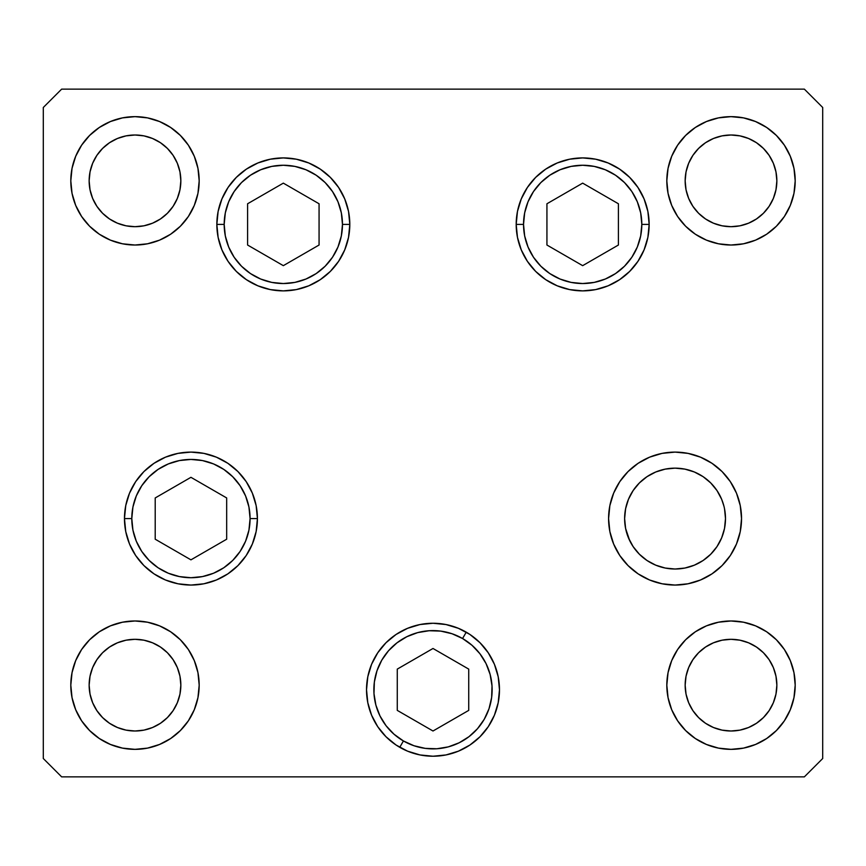 <?xml version="1.0" encoding="UTF-8"?>
<svg xmlns="http://www.w3.org/2000/svg" width="866" height="866" viewBox="0 0 866 866"><rect width="100%" height="100%" fill="white"/><g stroke="black" fill="none" stroke-linecap="round" stroke-linejoin="round"><path stroke-width="1.3" d="M724.528 528.422L725.492 518.582L724.528 528.422L721.649 537.883L716.994 546.598L710.715 554.24L703.084 560.518L694.359 565.173L703.084 560.518L694.359 565.173L684.898 568.042L675.058 569.016L665.218 568.042L655.757 565.173L647.043 560.518L655.757 565.173L647.043 560.518L639.4 554.24L633.133 546.598L628.467 537.883L625.598 528.422L629.701 540.633M710.737 554.218L711.884 553.038M628.467 537.883L625.598 528.422L624.624 518.582A50.434 50.434 0 0 1 675.058 468.149A50.434 50.434 0 0 1 725.492 518.582L724.528 508.743L725.492 518.582A50.434 50.434 0 0 1 675.058 569.016A50.434 50.434 0 0 1 624.624 518.582L625.598 508.743L628.467 499.281L625.598 508.743L628.467 499.281L633.133 490.567L639.4 482.925L647.043 476.646L655.757 471.992L665.218 469.123L675.058 468.149L684.898 469.123L694.359 471.992L703.084 476.646L710.715 482.925L716.994 490.567L721.649 499.281L723.976 506.318M523.529 224.391A59.148 59.148 0 0 1 582.666 165.254A59.148 59.148 0 0 1 641.814 224.391L649.154 224.391L641.814 224.391L640.678 235.931L637.311 247.026L631.844 257.256L624.494 266.219L615.531 273.569L605.302 279.036L594.206 282.403L582.666 283.539L571.138 282.403L560.042 279.036L549.813 273.569L540.849 266.219L533.499 257.256L528.033 247.026L524.666 235.931L523.529 224.391L524.666 212.863L528.033 201.767L533.499 191.538L540.849 182.574L549.813 175.224L560.042 169.758L571.138 166.391L582.666 165.254L594.206 166.391L605.302 169.758L615.531 175.224L624.494 182.574L631.844 191.538L637.311 201.767L640.678 212.863L641.814 224.391A59.148 59.148 0 0 1 582.666 283.539A59.148 59.148 0 0 1 523.529 224.391L516.19 224.391L523.529 224.391M546.933 203.77L546.933 245.024L582.666 265.656L618.411 245.024L618.411 203.77L582.666 183.137L546.933 203.77L582.666 183.137L618.411 203.77L618.411 245.024L582.666 265.656L546.933 245.024L546.933 203.77M342.471 224.391A59.148 59.148 0 0 1 283.334 283.539A59.148 59.148 0 0 1 224.186 224.391L216.846 224.391L224.186 224.391L225.322 212.863L228.689 201.767L234.156 191.538L241.506 182.574L250.469 175.224L260.698 169.758L271.794 166.391L283.334 165.254L294.862 166.391L305.958 169.758L316.187 175.224L325.151 182.574L332.501 191.538L337.967 201.767L341.334 212.863L342.471 224.391L341.334 235.931L337.967 247.026L332.501 257.256L325.151 266.219L316.187 273.569L305.958 279.036L294.862 282.403L283.334 283.539L271.794 282.403L260.698 279.036L250.469 273.569L241.506 266.219L234.156 257.256L228.689 247.026L225.322 235.931L224.186 224.391A59.148 59.148 0 0 1 283.334 165.254A59.148 59.148 0 0 1 342.471 224.391L349.81 224.391L342.471 224.391M319.067 245.024L319.067 203.77L283.334 183.137L247.589 203.77L247.589 245.024L283.334 265.656L319.067 245.024L283.334 265.656L247.589 245.024L247.589 203.77L283.334 183.137L319.067 203.77L319.067 245.024M131.794 518.582A59.148 59.148 0 0 1 190.942 459.435A59.148 59.148 0 0 1 250.079 518.582L257.418 518.582L250.079 518.582L248.943 530.122L245.576 541.218L240.12 551.436L232.759 560.399L223.796 567.76L213.577 573.227L202.482 576.583L190.942 577.719L179.403 576.583L168.307 573.227L158.077 567.76L149.114 560.399L141.764 551.436L136.298 541.218L132.931 530.122L131.794 518.582L132.931 507.043L136.298 495.947L141.764 485.729L149.114 476.765L158.077 469.404L168.307 463.938L179.403 460.571L190.942 459.435L202.482 460.571L213.577 463.938L223.796 469.404L232.759 476.765L240.12 485.729L245.576 495.947L248.943 507.043L250.079 518.582A59.148 59.148 0 0 1 190.942 577.719A59.148 59.148 0 0 1 131.794 518.582L124.466 518.582L131.794 518.582M155.209 497.95L155.209 539.215L190.942 559.847L226.675 539.215L226.675 497.95L190.942 477.318L155.209 497.95L190.942 477.318L226.675 497.95L226.675 539.215L190.942 559.847L155.209 539.215L155.209 497.95M403.426 740.96A59.148 59.148 0 0 1 381.776 660.173A59.148 59.148 0 0 1 462.574 638.523L466.244 632.169L462.574 638.523L471.992 645.278L479.926 653.743L486.043 663.583L490.124 674.441L492.018 685.872L491.639 697.466L489.009 708.756L484.224 719.31L477.469 728.739L469.004 736.663L459.153 742.79L448.307 746.871L436.865 748.754L425.282 748.376L413.991 745.745L403.426 740.96L394.008 734.206L386.074 725.751L379.957 715.901L375.876 705.054L373.982 693.612L374.361 682.029L376.991 670.728L381.776 660.173L388.531 650.745L396.996 642.821L406.847 636.705L417.693 632.613L429.135 630.729L440.718 631.108L452.009 633.739L462.574 638.523A59.148 59.148 0 0 1 484.224 719.31A59.148 59.148 0 0 1 403.426 740.96L399.756 747.315L403.426 740.96M397.267 710.38L433 731.001L468.733 710.38L468.733 669.115L433 648.482L397.267 669.115L397.267 710.38L397.267 669.115L433 648.482L468.733 669.115L468.733 710.38L433 731.001L397.267 710.38M349.81 224.391A66.476 66.476 0 0 1 283.334 290.879A66.476 66.476 0 0 1 216.846 224.391L218.124 211.423L221.912 198.953L228.05 187.467L236.321 177.389L246.399 169.119L257.884 162.981L270.354 159.192L283.334 157.915L296.302 159.192L308.772 162.981L320.258 169.119L330.336 177.389L338.606 187.467L344.744 198.953L348.533 211.423L349.81 224.391L348.533 237.36L344.744 249.841L338.606 261.326L330.336 271.404L320.258 279.675L308.772 285.812L296.302 289.601L283.334 290.879L270.354 289.601L257.884 285.812L246.399 279.675L236.321 271.404L228.05 261.326L221.912 249.841L218.124 237.36L216.846 224.391A66.476 66.476 0 0 1 283.334 157.915A66.476 66.476 0 0 1 349.81 224.391L348.533 211.423M649.154 224.391A66.476 66.476 0 0 1 582.666 290.879A66.476 66.476 0 0 1 516.19 224.391L517.467 211.423L521.256 198.953L527.394 187.467L535.664 177.389L545.742 169.119L557.228 162.981L569.698 159.192L582.666 157.915L595.646 159.192L608.116 162.981L619.601 169.119L629.679 177.389L637.95 187.467L644.087 198.953L647.876 211.423L649.154 224.391L647.876 237.36L644.087 249.841L637.95 261.326L629.679 271.404L619.601 279.675L608.116 285.812L595.646 289.601L582.666 290.879L569.698 289.601L557.228 285.812L545.742 279.675L535.664 271.404L527.394 261.326L521.256 249.841L517.467 237.36L516.19 224.391A66.476 66.476 0 0 1 582.666 157.915A66.476 66.476 0 0 1 649.154 224.391L647.876 237.36M741.534 518.582A66.476 66.476 0 0 1 675.058 585.059A66.476 66.476 0 0 1 608.582 518.582L609.859 505.614L613.648 493.144L619.785 481.648L628.056 471.569L638.123 463.31L649.619 457.161L662.089 453.383L675.058 452.106L688.026 453.383L700.497 457.161L711.993 463.31L722.071 471.569L730.33 481.648L736.479 493.144L740.257 505.614L741.534 518.582L740.257 531.551L736.479 544.021L730.33 555.517L722.071 565.585L711.993 573.855L700.497 580.003L688.026 583.781L675.058 585.059L662.089 583.781L649.619 580.003L638.123 573.855L628.056 565.585L619.785 555.517L613.648 544.021L609.859 531.551L608.582 518.582A66.476 66.476 0 0 1 675.058 452.106A66.476 66.476 0 0 1 741.534 518.582M499.476 689.747A66.476 66.476 0 0 1 433 756.224A66.476 66.476 0 0 1 366.524 689.747L367.801 676.779L371.579 664.309L377.728 652.812L385.998 642.734L396.065 634.464L407.561 628.326L420.032 624.538L433 623.26L445.968 624.538L458.439 628.326L469.935 634.464L480.002 642.734L488.272 652.812L494.421 664.309L498.199 676.779L499.476 689.747L498.199 702.716L494.421 715.186L488.272 726.682L480.002 736.75L469.935 745.02L458.439 751.158L445.968 754.946L433 756.224L420.032 754.946L407.561 751.158L396.065 745.02L385.998 736.75L377.728 726.682L371.579 715.186L367.801 702.716L366.524 689.747A66.476 66.476 0 0 1 433 623.26A66.476 66.476 0 0 1 499.476 689.747M257.418 518.582A66.476 66.476 0 0 1 190.942 585.059A66.476 66.476 0 0 1 124.466 518.582L125.743 505.614L129.521 493.144L135.67 481.648L143.929 471.569L154.007 463.31L165.503 457.161L177.974 453.383L190.942 452.106L203.911 453.383L216.381 457.161L227.877 463.31L237.944 471.569L246.215 481.648L252.352 493.144L256.141 505.614L257.418 518.582L256.141 531.551L252.352 544.021L246.215 555.517L237.944 565.585L227.877 573.855L216.381 580.003L203.911 583.781L190.942 585.059L177.974 583.781L165.503 580.003L154.007 573.855L143.929 565.585L135.67 555.517L129.521 544.021L125.743 531.551L124.466 518.582A66.476 66.476 0 0 1 190.942 452.106A66.476 66.476 0 0 1 257.418 518.582L256.141 531.551M199.18 180.842A64.181 64.181 0 0 1 134.999 245.024A64.181 64.181 0 0 1 70.806 180.842L72.04 168.318L75.699 156.281L81.621 145.185L89.609 135.453L99.33 127.475L110.437 121.543L122.474 117.884L134.999 116.65L147.512 117.884L159.561 121.543L170.656 127.475L180.377 135.453L188.366 145.185L194.298 156.281L197.946 168.318L199.18 180.842L197.946 193.367L194.298 205.404L188.366 216.5L180.377 226.232L170.656 234.21L159.561 240.142L147.512 243.79L134.999 245.024L122.474 243.79L110.437 240.142L99.33 234.21L89.609 226.232L81.621 216.5L75.699 205.404L72.04 193.367L70.806 180.842A64.181 64.181 0 0 1 134.999 116.65A64.181 64.181 0 0 1 199.18 180.842M795.194 685.158A64.181 64.181 0 0 1 731.001 749.35A64.181 64.181 0 0 1 666.82 685.158L668.054 672.633L671.702 660.596L677.634 649.5L685.623 639.768L695.344 631.79L706.44 625.858L718.488 622.21L731.001 620.976L743.526 622.21L755.563 625.858L766.67 631.79L776.391 639.768L784.38 649.5L790.301 660.596L793.96 672.633L795.194 685.158L793.96 697.682L790.301 709.719L784.38 720.815L776.391 730.547L766.67 738.525L755.563 744.457L743.526 748.116L731.001 749.35L718.488 748.116L706.44 744.457L695.344 738.525L685.623 730.547L677.634 720.815L671.702 709.719L668.054 697.682L666.82 685.158A64.181 64.181 0 0 1 731.001 620.976A64.181 64.181 0 0 1 795.194 685.158L793.96 697.682M199.18 685.158A64.181 64.181 0 0 1 134.999 749.35A64.181 64.181 0 0 1 70.806 685.158L72.04 672.633L75.699 660.596L81.621 649.5L89.609 639.768L99.33 631.79L110.437 625.858L122.474 622.21L134.999 620.976L147.512 622.21L159.561 625.858L170.656 631.79L180.377 639.768L188.366 649.5L194.298 660.596L197.946 672.633L199.18 685.158L197.946 697.682L194.298 709.719L188.366 720.815L180.377 730.547L170.656 738.525L159.561 744.457L147.512 748.116L134.999 749.35L122.474 748.116L110.437 744.457L99.33 738.525L89.609 730.547L81.621 720.815L75.699 709.719L72.04 697.682L70.806 685.158A64.181 64.181 0 0 1 134.999 620.976A64.181 64.181 0 0 1 199.18 685.158L197.946 672.633M793.96 193.367L795.194 180.842A64.181 64.181 0 0 1 731.001 245.024A64.181 64.181 0 0 1 666.82 180.842L668.054 168.318L671.702 156.281L677.634 145.185L685.623 135.453L695.344 127.475L706.44 121.543L718.488 117.884L731.001 116.65L743.526 117.884L755.563 121.543L766.67 127.475L776.391 135.453L784.38 145.185L790.301 156.281L793.96 168.318L795.194 180.842L793.96 193.367L790.301 205.404L784.38 216.5L776.391 226.232L766.67 234.21L755.563 240.142L743.526 243.79L731.001 245.024L718.488 243.79L706.44 240.142L695.344 234.21L685.623 226.232L677.634 216.5L671.702 205.404L668.054 193.367L666.82 180.842L668.054 193.367M776.856 180.842A45.844 45.844 0 0 1 731.001 226.686A45.844 45.844 0 0 1 685.158 180.842A45.844 45.844 0 0 1 731.001 134.999A45.844 45.844 0 0 1 776.856 180.842L775.968 189.784L773.36 198.39L769.127 206.314L763.422 213.263L756.473 218.957L748.549 223.201L739.954 225.809L731.001 226.686L722.06 225.809L713.465 223.201L705.53 218.957L698.591 213.263L692.887 206.314L688.654 198.39L686.034 189.784L685.158 180.842L686.034 171.901L688.654 163.295L692.887 155.371L698.591 148.422L705.53 142.717L713.465 138.484L722.06 135.875L731.001 134.999L739.954 135.875L748.549 138.484L756.473 142.717L763.422 148.422L769.127 155.371L773.36 163.295L775.968 171.901L776.856 180.842M180.842 685.158A45.844 45.844 0 0 1 134.999 731.001A45.844 45.844 0 0 1 89.144 685.158A45.844 45.844 0 0 1 134.999 639.314A45.844 45.844 0 0 1 180.842 685.158L179.966 694.099L177.346 702.705L173.113 710.629L167.409 717.578L160.47 723.283L152.535 727.516L143.94 730.125L134.999 731.001L126.046 730.125L117.451 727.516L109.527 723.283L102.578 717.578L96.873 710.629L92.64 702.705L90.032 694.099L89.144 685.158L90.032 676.216L92.64 667.61L96.873 659.686L102.578 652.737L109.527 647.043L117.451 642.799L126.046 640.19L134.999 639.314L143.94 640.19L152.535 642.799L160.47 647.043L167.409 652.737L173.113 659.686L177.346 667.61L179.966 676.216L180.842 685.158M776.856 685.158A45.844 45.844 0 0 1 731.001 731.001A45.844 45.844 0 0 1 685.158 685.158A45.844 45.844 0 0 1 731.001 639.314A45.844 45.844 0 0 1 776.856 685.158L775.968 694.099L773.36 702.705L769.127 710.629L763.422 717.578L756.473 723.283L748.549 727.516L739.954 730.125L731.001 731.001L722.06 730.125L713.465 727.516L705.53 723.283L698.591 717.578L692.887 710.629L688.654 702.705L686.034 694.099L685.158 685.158L686.034 676.216L688.654 667.61L692.887 659.686L698.591 652.737L705.53 647.043L713.465 642.799L722.06 640.19L731.001 639.314L739.954 640.19L748.549 642.799L756.473 647.043L763.422 652.737L769.127 659.686L773.36 667.61L775.968 676.216L776.856 685.158M180.842 180.842A45.844 45.844 0 0 1 134.999 226.686A45.844 45.844 0 0 1 89.144 180.842A45.844 45.844 0 0 1 134.999 134.999A45.844 45.844 0 0 1 180.842 180.842L179.966 189.784L177.346 198.39L173.113 206.314L167.409 213.263L160.47 218.957L152.535 223.201L143.94 225.809L134.999 226.686L126.046 225.809L117.451 223.201L109.527 218.957L102.578 213.263L96.873 206.314L92.64 198.39L90.032 189.784L89.144 180.842L90.032 171.901L92.64 163.295L96.873 155.371L102.578 148.422L109.527 142.717L117.451 138.484L126.046 135.875L134.999 134.999L143.94 135.875L152.535 138.484L160.47 142.717L167.409 148.422L173.113 155.371L177.346 163.295L179.966 171.901L180.842 180.842M43.3 758.519L61.638 776.856L804.362 776.856L822.7 758.519L822.7 107.481L804.362 89.144L61.638 89.144L43.3 107.481L43.3 758.519L43.3 107.481L61.638 89.144L804.362 89.144L822.7 107.481L822.7 758.519L804.362 776.856L61.638 776.856L43.3 758.519M677.634 216.5L678.457 217.691M766.67 234.21L776.391 226.232M748.549 223.201L739.954 225.809M722.06 225.809L713.465 223.201M688.654 163.295L692.887 155.371M722.06 135.875L731.001 134.999L739.954 135.875L748.549 138.484M773.36 163.295L775.968 171.901M666.82 180.842A64.181 64.181 0 0 1 731.001 116.65A64.181 64.181 0 0 1 795.194 180.842M188.366 649.5L187.543 648.309M99.33 631.79L89.609 639.768M72.04 672.633L70.806 685.158M117.451 642.799L126.046 640.19M143.94 640.19L152.535 642.799M177.346 702.705L173.113 710.629M143.94 730.125L134.999 731.001L126.046 730.125L117.451 727.516M92.64 702.705L90.032 694.099M713.465 642.799L722.06 640.19M739.954 640.19L748.549 642.799M775.968 694.099L773.36 702.705M739.954 730.125L731.001 731.001L722.06 730.125M692.887 710.629L688.654 702.705M72.04 168.318L70.806 180.842M152.535 223.201L143.94 225.809M126.046 225.809L117.451 223.201M90.032 171.901L92.64 163.295M126.046 135.875L134.999 134.999L143.94 135.875M173.113 155.371L177.346 163.295M216.381 580.003L227.877 573.855M246.215 555.517L252.352 544.021M256.141 505.614L252.352 493.144M396.065 745.02L407.561 751.158M458.439 751.158L469.935 745.02M488.272 652.812L480.002 642.734M385.998 642.734L377.728 652.812M609.859 531.551L610.205 533.185M638.123 573.855L649.619 580.003M619.785 481.648L613.648 493.144M609.859 505.614L608.582 518.582M516.19 224.391L517.467 237.36M527.394 261.326L535.664 271.404M545.742 279.675L557.228 285.812M599.889 288.605L608.116 285.812M647.876 211.423L646.999 207.613M629.679 177.389L619.601 169.119M246.399 279.675L257.884 285.812M263.762 287.923L266.111 288.605M330.336 271.404L338.606 261.326M218.124 211.423L216.846 224.391"/></g></svg>
